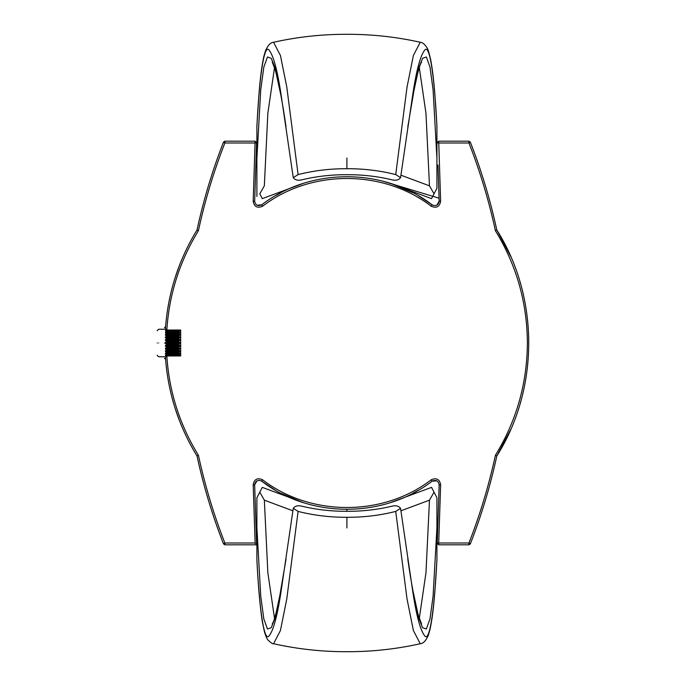 <?xml version="1.0" encoding="UTF-8"?>
<svg xmlns="http://www.w3.org/2000/svg" width="686" height="686" viewBox="0 0 686 686"><rect width="100%" height="100%" fill="white"/><g stroke="black" fill="none" stroke-linecap="round" stroke-linejoin="round"><path stroke-width="1.03" d="M256.898 168.962L256.898 196.462M274.529 67.562L267.849 113.267L264.342 185.837L259.788 193.829L262.284 198.631L302.715 183.616M382.702 181.164L439.066 198.203M436.922 166.827L438.045 167.341M256.898 192.989L256.898 188.556M395.728 174.587C380.018 170.6 363.752 168.636 346.91 168.713L346.91 158.063L346.91 168.713C330.069 168.636 313.802 170.6 298.093 174.587L293.265 177.683C294.971 179.921 297.621 180.684 301.223 179.972C315.92 176.388 331.141 174.621 346.91 174.698C362.671 174.621 377.9 176.388 392.598 179.972C396.199 180.684 398.849 179.921 400.555 177.683L395.728 174.587L407.038 87.053L413.392 55.455L420.261 42.266C396.105 36.873 371.658 34.214 346.91 34.3C322.163 34.214 297.715 36.873 273.56 42.266L280.437 55.489L286.791 87.071L298.093 174.587M256.898 184.645L256.898 158.355L260.74 89.755L263.836 67.048L267.48 56.964L271.236 58.319L274.88 67.451L281.749 99.23C277.701 70.829 273.277 54.237 268.449 49.435C263.518 46.159 259.085 81.471 256.898 126.533L256.898 158.355M256.898 126.533L256.898 125.735M293.265 177.683L281.749 99.23M436.922 125.735L436.922 126.533C434.735 81.454 430.302 46.185 425.371 49.435C420.561 54.168 416.128 70.761 412.072 99.23L418.949 67.434L422.619 58.259L426.375 56.998L430.002 67.142L433.098 89.96L436.922 158.355L436.922 188.264L431.537 198.631L390.566 183.436M400.907 175.187L429.479 185.837L425.972 113.293L419.292 67.562M434.032 193.829L429.479 185.837M436.922 158.355L436.922 126.533M400.555 177.683L412.072 99.23M400.907 510.813L429.479 500.163L434.032 492.171L431.537 487.369L390.566 502.564M434.032 492.171L436.922 497.736L436.922 527.645L433.08 596.245L429.985 618.952L426.34 629.036L422.576 627.681L418.94 618.549L412.072 586.77C416.11 615.171 420.544 631.763 425.363 636.565C430.302 639.841 434.735 604.529 436.922 559.467L436.922 527.645M298.093 511.413C313.802 515.4 330.069 517.364 346.91 517.287L346.91 527.937L346.91 517.287C363.752 517.364 380.018 515.4 395.728 511.413L400.555 508.317C398.849 506.079 396.199 505.316 392.598 506.028C377.9 509.612 362.671 511.379 346.91 511.302L346.91 509.398L346.91 511.302C331.141 511.379 315.92 509.612 301.223 506.028C297.621 505.316 294.971 506.079 293.265 508.317L298.093 511.413L286.782 598.947L280.42 630.545L273.56 643.734C297.715 649.128 322.163 651.786 346.91 651.7C371.658 651.786 396.105 649.128 420.261 643.734L413.384 630.511L407.03 598.929L395.728 511.413M419.292 618.438L425.972 572.733L429.479 500.163M436.922 559.467L436.922 560.265M400.555 508.317L412.072 586.77M256.898 501.355L256.898 497.736L262.284 487.369L303.255 502.564M292.913 510.813L264.342 500.163L267.849 572.707L274.529 618.438M259.788 492.171L264.342 500.163M256.898 527.645L256.898 559.467C259.085 604.546 263.518 639.815 268.449 636.565C273.26 631.832 277.693 615.239 281.749 586.77L274.872 618.566L271.202 627.741L267.446 629.002L263.81 618.858L260.723 596.04L256.898 527.645L256.898 497.736M256.898 560.265L256.898 559.467M281.749 586.77L293.265 508.317M157.145 343C157.145 327.153 157.145 327.153 157.145 343C157.145 358.847 157.145 358.847 157.145 343M158.62 343C158.62 325.258 158.62 325.258 158.62 343C158.62 360.742 158.62 360.742 158.62 343M178.068 344.887L177.571 340.187L178.068 341.114L177.571 342.486L178.068 347.871L177.571 348.539L177.571 345.307L179.715 343.515L179.715 342.486L178.463 341.842L178.463 341.114L179.715 340.693L179.715 339.673L178.463 338.833L178.463 338.129L179.715 337.941L179.715 336.972L178.463 335.951L178.463 335.291L179.715 335.343L179.715 334.451L178.463 333.285L178.463 332.684L179.715 332.976L178.463 330.909L178.463 330.395L179.715 330.918L179.5 330.026M180.667 335.78L180.667 355.974L166.835 355.974C169.116 391.577 179.638 424.668 198.4 455.255C204.942 485.448 213.766 514.697 224.871 542.995L255.115 542.995L253.185 484.668C254.274 479.188 257.404 477.55 262.575 479.763C310.818 516.815 383.182 516.687 431.245 479.763C436.425 477.55 439.555 479.188 440.635 484.668L438.706 542.995L468.95 542.995C480.054 514.697 488.878 485.448 495.421 455.255C516.498 420.852 527.148 383.431 527.38 343C527.157 302.56 516.507 265.148 495.421 230.745C488.878 200.552 480.054 171.303 468.95 143.005L468.95 141.187L438.706 141.187L440.635 201.332C439.546 206.812 436.416 208.45 431.245 206.237C382.994 169.185 310.638 169.313 262.575 206.237C257.396 208.45 254.266 206.812 253.185 201.332L255.115 141.187L224.871 141.187L224.871 143.005C213.766 171.303 204.942 200.552 198.4 230.745C179.646 261.315 169.125 294.405 166.835 330.026L180.667 330.026L180.667 335.78L180.667 330.026M177.22 355.974L177.22 330.026M177.657 330.026L177.571 330.918L178.068 330.395L178.068 330.909L177.571 332.976L178.068 332.684L178.068 333.285L177.571 335.343L178.068 335.951L177.571 337.941L178.068 338.833L177.571 340.187L177.571 330.026M175.307 355.974L175.307 330.026M175.745 330.026L175.659 330.918L176.165 330.395L176.165 330.909L175.659 332.976L176.165 332.684L176.165 333.285L175.659 335.343L176.165 335.951L175.659 337.941L176.165 338.833L175.659 340.693L176.165 341.842L175.659 343L175.659 330.026M173.404 355.974L173.404 330.026M173.832 330.026L173.747 330.918L174.253 330.395L174.253 330.909L173.747 332.976L174.253 332.684L174.253 333.285L173.747 335.343L174.253 335.951L173.747 337.941L174.253 338.833L173.747 340.693L174.253 341.842L173.747 343L173.747 330.026M171.423 355.974L171.423 330.026M171.852 330.026L171.774 332.976L172.255 332.684L172.255 333.285L171.774 335.343L172.255 335.951L171.774 337.941L172.255 338.833L171.774 340.693L172.255 341.842L171.766 343L171.766 330.026M169.511 355.974L169.511 330.026M169.939 330.026L169.862 332.976L170.342 332.684L170.342 333.285L169.862 335.343L170.342 335.951L169.862 337.941L170.342 338.833L169.862 340.693L170.342 341.842L169.854 343L169.854 330.026M167.598 355.974L167.598 330.026M168.027 330.026L167.95 332.976L168.43 332.684L168.43 333.285L167.95 335.343L168.43 335.951L167.95 337.941L168.43 338.833L167.95 340.693L168.43 341.842L167.95 343L167.95 330.026M164.494 343C164.494 323.329 164.494 323.329 164.494 343C164.494 362.671 164.494 362.671 164.494 343M165.952 329.717L165.455 330.918L166.707 330.395L166.707 330.909L165.455 332.976L166.707 332.684L166.707 333.285L165.455 334.451L165.455 335.343L166.707 335.291L166.707 335.951L165.455 336.972L165.455 337.941L166.707 338.129L166.707 338.833L165.455 339.673L165.455 340.693L166.707 341.114L166.707 341.842L165.455 342.486L165.455 343.515L166.707 344.158L166.707 344.887L166.707 344.158M165.455 328.705L165.532 329.177M164.494 327.745L165.592 326.665M167.092 344.158L167.598 342.486L165.455 342.486L167.092 341.842L166.707 341.114M165.498 327.951L165.446 328.663C167.916 293.299 178.437 260.406 197.011 229.99C203.571 199.763 212.394 170.471 223.499 142.122L224.871 143.005L255.115 143.005L256.59 142.705L255.115 141.187M468.95 141.187L470.322 142.122C481.426 170.471 490.25 199.763 496.81 229.999C490.198 199.566 481.366 170.274 470.322 142.122L468.95 143.005L438.706 143.005L437.231 142.705L438.706 141.187M469.721 543.338L468.95 543.338L470.322 543.878C481.332 515.829 490.164 486.537 496.81 456.01C490.25 486.237 481.426 515.529 470.322 543.878L468.95 544.813L438.706 544.813L437.231 543.338L439.16 484.865C438.371 480.757 436.03 479.531 432.12 481.178C383.577 518.547 310.424 518.676 261.692 481.178C257.885 479.523 255.535 480.706 254.652 484.719L257.053 480.792M256.59 142.705L254.652 201.281C255.535 205.294 257.876 206.469 261.692 204.822C310.244 167.453 383.397 167.324 432.12 204.822C436.022 206.477 438.363 205.243 439.16 201.135L437.968 164.992M179.569 265.07L175.256 277.23M196.436 455.067L197.011 456.01C178.429 425.577 167.907 392.684 165.446 357.337L165.498 358.049M175.23 408.685L179.483 420.698M165.446 328.663L166.835 330.026M224.871 141.187L223.499 142.122C212.454 170.274 203.622 199.566 197.011 229.99L198.4 230.745M166.835 355.974L165.446 357.337M197.011 456.01C203.656 486.537 212.48 515.829 223.499 543.878C212.394 515.529 203.571 486.237 197.011 456.001L198.4 455.255M255.981 525.107L254.652 484.865L256.633 544.813L224.871 544.813L223.499 543.878L224.871 542.995L224.871 544.813M253.185 201.332L254.652 201.135L255.286 182.047M437.968 521.008L437.231 543.295L438.706 542.995L438.706 544.813M440.635 201.332L439.16 201.135L436.828 205.174M431.245 206.237L432.12 204.822L418.692 195.956M412.775 192.706L391.8 183.839M280.78 192.843L275.806 195.57M262.575 206.237L261.692 204.822L257.079 205.225M254.652 484.865L253.185 484.668M262.575 479.763L261.692 481.178L275.129 490.044M281.046 493.294L302.02 502.161M413.041 493.157L418.014 490.43M431.245 479.763L432.12 481.178L436.853 480.835M510.693 256.461L496.81 229.99C539.479 297.347 539.23 389.005 496.81 456.01L510.641 429.668M520.28 403.162L520.743 401.533M520.477 283.55L519.979 281.817M495.421 455.255L496.81 456.001L498.799 452.717M495.421 230.745L496.81 229.999L498.079 232.082M439.16 484.865L440.635 484.668M256.633 544.77L255.115 542.995M180.667 350.22L180.667 355.974M166.707 352.715L166.707 353.316L167.092 352.715L165.455 351.549L167.598 351.549L167.598 350.657L166.707 350.049L167.092 350.709M166.707 355.091L165.455 353.813L167.598 353.813L167.598 353.024L167.092 353.316M166.707 347.167L166.707 347.871L167.092 347.167L165.455 346.327L167.598 346.327L167.092 344.887M166.707 335.951L166.707 335.291M166.707 338.833L166.707 338.129M166.707 330.909L166.707 330.395M166.707 333.285L166.707 332.684M167.513 355.974L167.598 355.082L167.092 355.605M167.092 352.715L167.598 351.549M167.092 355.091L167.598 353.813M167.092 350.049L167.598 349.028L167.092 347.871M167.092 347.167L167.598 346.327M167.598 342.486L167.092 341.842M167.092 341.114L167.598 340.693L167.092 338.833M167.092 338.129L167.598 337.941L167.092 335.951M167.092 335.291L167.598 335.343L167.092 333.285M167.092 332.684L167.598 332.976L167.092 330.909M167.092 330.395L167.598 330.918L167.513 330.026M167.95 355.974L167.95 355.417L168.027 355.974M168.43 353.316L167.95 353.419L167.95 351.103L168.43 353.316L169.005 353.316L168.43 352.715M167.95 355.082L167.95 353.419L168.43 355.091L168.43 355.605L167.95 355.082M168.43 347.871L167.95 348.539L167.95 345.813L168.43 347.871L169.005 347.871L169.005 347.167L168.43 347.167M167.95 350.657L167.95 348.539L168.43 350.049L167.95 350.657M167.95 345.307L167.95 343L168.43 344.158L167.95 345.307L169.511 345.307L168.43 344.158M168.43 355.605L169.005 355.605L168.43 355.091M168.43 350.709L169.005 350.709L169.005 350.049L168.43 350.049M168.43 341.842L169.005 341.842L169.005 341.114L168.43 341.114M168.43 344.887L169.005 344.887M168.43 335.951L169.005 335.951L169.005 335.291L168.43 335.291M168.43 338.833L169.005 338.833L169.005 338.129L168.43 338.129M168.43 330.909L169.005 330.909L168.43 330.395M168.43 333.285L169.005 333.285L168.43 332.684M169.425 355.974L169.511 355.082L169.005 355.605M169.005 355.091L169.511 353.813L169.511 353.024L169.005 353.316M169.005 352.715L169.511 351.549L169.511 350.657L169.005 350.709M169.005 350.049L169.511 349.028L169.005 347.871M169.005 347.167L169.511 345.307M169.005 344.158L169.511 343.515L169.005 341.842M169.005 341.114L169.511 340.693L169.005 338.833M169.005 338.129L169.511 337.941L169.005 335.951M169.005 335.291L169.511 335.343L169.005 333.285M169.005 332.684L169.511 332.976L169.005 330.909M169.005 330.395L169.511 330.918L169.425 330.026M169.854 355.974L169.854 355.417L169.939 355.974M170.342 353.316L169.854 353.419L169.854 351.103L170.342 353.316L170.917 353.316L170.342 352.715M169.862 355.082L169.854 353.419L170.342 355.091L170.342 355.605L169.862 355.082M170.342 347.871L169.854 348.539L169.854 345.813L170.342 347.871L170.917 347.871L170.917 347.167L170.342 347.167M169.862 350.657L169.854 348.539L170.342 350.049L169.862 350.657M169.862 345.307L169.854 343L170.342 344.158L169.862 345.307L171.414 345.307L170.342 344.158M170.342 355.605L170.917 355.605L170.342 355.091M170.342 350.709L170.917 350.709L170.917 350.049L170.342 350.049M170.342 341.842L170.917 341.842L170.917 341.114L170.342 341.114M170.342 344.887L170.917 344.887M170.342 335.951L170.917 335.951L170.917 335.291L170.342 335.291M170.342 338.833L170.917 338.833L170.917 338.129L170.342 338.129M170.342 330.909L170.917 330.909L170.342 330.395M170.342 333.285L170.917 333.285L170.342 332.684M171.337 355.974L171.414 355.082L170.917 355.605M170.917 355.091L171.423 353.419L170.917 353.316M170.917 352.715L171.423 351.103L170.917 350.709M170.917 350.049L171.423 348.539L170.917 347.871M170.917 347.167L171.414 345.307M170.917 344.158L171.423 343L170.917 341.842M170.917 341.114L171.423 340.187L170.917 338.833M170.917 338.129L171.423 337.461L170.917 335.951M170.917 335.291L171.423 334.897L170.917 333.285M170.917 332.684L171.423 332.581L170.917 330.909M170.917 330.395L171.414 330.918L171.337 330.026M171.766 355.974L171.766 355.417L171.852 355.974M172.255 353.316L171.766 353.419L171.766 351.103L172.255 353.316L172.915 353.316L172.915 352.715L172.255 352.715M171.774 355.082L171.766 353.419L172.255 355.091L172.255 355.605L171.774 355.082M172.255 347.871L171.766 348.539L171.766 345.813L172.255 347.871L172.915 347.871L172.915 347.167L172.255 347.167M171.774 350.657L171.766 348.539L172.255 350.049L171.774 350.657M171.774 345.307L171.766 343L172.255 344.158L171.774 345.307L173.395 345.307L172.915 344.158L172.255 344.158M172.255 355.605L172.915 355.605L172.255 355.091M172.255 350.709L172.915 350.709L172.915 350.049L172.255 350.049M172.255 341.842L172.915 341.842L172.915 341.114L172.255 341.114M172.255 344.887L172.915 344.887M172.255 335.951L172.915 335.951L172.915 335.291L172.255 335.291M172.255 338.833L172.915 338.833L172.915 338.129L172.255 338.129M172.255 330.909L172.915 330.909L172.255 330.395M172.255 333.285L172.915 333.285L172.915 332.684L172.255 332.684M173.747 355.974L173.747 355.417L173.832 355.974M174.253 353.316L173.747 353.419L173.747 351.103L174.253 353.316L174.819 353.316L174.253 352.715M173.747 355.082L173.747 353.419L174.253 355.091L174.253 355.605L173.747 355.082M174.253 347.871L173.747 348.539L173.747 345.813L174.253 347.871L174.819 347.871L174.819 347.167L174.253 347.167M173.747 350.657L173.747 348.539L174.253 350.049L173.747 350.657M173.747 345.307L173.747 343L174.253 344.158L173.747 345.307L175.307 345.307L174.253 344.158M173.318 355.974L173.395 355.082L172.915 355.605M172.915 355.091L173.404 353.419L172.915 353.316M172.915 352.715L173.404 351.103L172.915 350.709M172.915 350.049L173.404 348.539L172.915 347.871M172.915 347.167L173.395 345.307M172.915 344.158L173.404 343L172.915 341.842M172.915 341.114L173.404 340.187L172.915 338.833M172.915 338.129L173.404 337.461L172.915 335.951M172.915 335.291L173.404 334.897L172.915 333.285M172.915 332.684L173.404 332.581L172.915 330.909M172.915 330.395L173.395 330.918L173.318 330.026M174.253 355.605L174.819 355.605L174.253 355.091M174.253 350.709L174.819 350.709L174.819 350.049L174.253 350.049M174.253 341.842L174.819 341.842L174.819 341.114L174.253 341.114M174.253 344.887L174.819 344.887M174.253 335.951L174.819 335.951L174.819 335.291L174.253 335.291M174.253 338.833L174.819 338.833L174.819 338.129L174.253 338.129M174.253 330.909L174.819 330.909L174.253 330.395M174.253 333.285L174.819 333.285L174.253 332.684M175.659 355.974L175.659 355.417L175.745 355.974M176.165 353.316L175.659 353.419L175.659 351.103L176.165 353.316L176.731 353.316L176.165 352.715M175.659 355.082L175.659 353.419L176.165 355.091L176.165 355.605L175.659 355.082M176.165 347.871L175.659 348.539L175.659 345.813L176.165 347.871L176.731 347.871L176.731 347.167L176.165 347.167M175.659 350.657L175.659 348.539L176.165 350.049L175.659 350.657M175.659 345.307L175.659 343L176.165 344.158L175.659 345.307L177.22 345.307L176.165 344.158M175.222 355.974L175.307 355.082L174.819 355.605M174.819 355.091L175.307 353.813L175.307 353.024L174.819 353.316M174.819 352.715L175.307 351.549L175.307 350.657L174.819 350.709M174.819 350.049L175.307 349.028L174.819 347.871M174.819 347.167L175.307 345.307M174.819 344.158L175.307 343.515L174.819 341.842M174.819 341.114L175.307 340.693L174.819 338.833M174.819 338.129L175.307 337.941L174.819 335.951M174.819 335.291L175.307 335.343L174.819 333.285M174.819 332.684L175.307 332.976L174.819 330.909M174.819 330.395L175.307 330.918L175.222 330.026M176.165 355.605L176.731 355.605L176.165 355.091M176.165 350.709L176.731 350.709L176.731 350.049L176.165 350.049M176.165 341.842L176.731 341.842L176.731 341.114L176.165 341.114M176.165 344.887L176.731 344.887M176.165 335.951L176.731 335.951L176.731 335.291L176.165 335.291M176.165 338.833L176.731 338.833L176.731 338.129L176.165 338.129M176.165 330.909L176.731 330.909L176.165 330.395M176.165 333.285L176.731 333.285L176.165 332.684M177.571 355.974L177.571 355.417L177.657 355.974M178.068 353.316L177.571 353.024L177.571 351.103L178.068 352.715M177.571 355.082L177.571 353.419L178.068 355.091L178.068 355.605L177.571 355.082M177.571 350.657L177.571 348.539L178.068 350.049L177.571 350.657M177.134 355.974L177.22 355.082L176.731 355.605M176.731 355.091L177.22 353.813L177.22 353.024L176.731 353.316M176.731 352.715L177.22 351.549L177.22 350.657L176.731 350.709M176.731 350.049L177.22 349.028L176.731 347.871M176.731 347.167L177.22 345.307M176.731 344.158L177.22 343.515L176.731 341.842M176.731 341.114L177.22 340.693L176.731 338.833M176.731 338.129L177.22 337.941L176.731 335.951M176.731 335.291L177.22 335.343L176.731 333.285M176.731 332.684L177.22 332.976L176.731 330.909M176.731 330.395L177.22 330.918L177.134 330.026M178.068 355.605L178.068 355.091M178.068 347.871L178.068 347.167M178.068 350.709L178.068 350.049M164.494 358.255L165.592 359.335M165.532 356.823L165.455 357.295M166.707 355.605L165.455 355.082L165.952 356.283M166.707 353.316L165.455 353.024L165.455 353.813M166.707 350.709L165.455 350.657L165.455 351.549M166.707 347.871L165.455 348.059L165.455 349.028L166.707 350.049M166.707 344.887L165.455 345.307L165.455 346.327M178.463 347.167L179.715 346.327L179.715 345.307L178.463 344.887M178.463 350.049L179.715 349.028L179.715 348.059L178.463 347.871M178.463 352.715L179.715 351.549L179.715 350.657L178.463 350.709M178.463 355.091L179.715 353.813L179.715 353.024L178.463 353.316M179.5 355.974L179.715 355.082L178.463 355.605M177.571 330.258L179.715 330.258M177.571 332.187L179.715 332.187M177.571 334.451L179.715 334.451M177.571 337.941L179.715 337.941M177.571 336.972L179.715 336.972M177.571 340.693L179.715 340.693M177.571 339.673L179.715 339.673M177.571 343.515L179.715 343.515M177.571 342.486L179.715 342.486M177.571 346.327L179.715 346.327M177.571 345.307L179.715 345.307M177.571 349.028L179.715 349.028M177.571 348.059L179.715 348.059M177.571 351.549L179.715 351.549M177.571 353.813L179.715 353.813M177.571 355.742L179.715 355.742M175.659 330.258L177.22 330.258M175.659 332.187L177.22 332.187M175.659 334.451L177.22 334.451M175.659 337.941L177.22 337.941M175.659 336.972L177.22 336.972M175.659 339.673L177.22 339.673M175.659 340.693L177.22 340.693M175.659 343.515L177.22 343.515M175.659 342.486L177.22 342.486M175.659 346.327L177.22 346.327M175.659 349.028L177.22 349.028M175.659 348.059L177.22 348.059M175.659 351.549L177.22 351.549M175.659 353.813L177.22 353.813M175.659 355.742L177.22 355.742M173.747 330.258L175.307 330.258M173.747 332.187L175.307 332.187M173.747 334.451L175.307 334.451M173.747 337.941L175.307 337.941M173.747 336.972L175.307 336.972M173.747 339.673L175.307 339.673M173.747 340.693L175.307 340.693M173.747 343.515L175.307 343.515M173.747 342.486L175.307 342.486M173.747 346.327L175.307 346.327M173.747 349.028L175.307 349.028M173.747 348.059L175.307 348.059M173.747 351.549L175.307 351.549M173.747 353.813L175.307 353.813M173.747 355.742L175.307 355.742M171.774 330.258L173.395 330.258M171.774 332.187L173.395 332.187M171.774 334.451L173.395 334.451M171.774 337.941L173.395 337.941M171.774 336.972L173.395 336.972M171.774 339.673L173.395 339.673M171.774 340.693L173.395 340.693M171.774 343.515L173.395 343.515M171.774 342.486L173.395 342.486M171.774 346.327L173.395 346.327M171.774 349.028L173.395 349.028M171.774 348.059L173.395 348.059M171.774 351.549L173.395 351.549M171.774 353.813L173.395 353.813M171.774 355.742L173.395 355.742M169.862 330.258L171.414 330.258M169.862 332.187L171.414 332.187M169.862 334.451L171.414 334.451M169.862 337.941L171.414 337.941M169.862 336.972L171.414 336.972M169.862 339.673L171.414 339.673M169.862 340.693L171.414 340.693M169.862 343.515L171.414 343.515M169.862 342.486L171.414 342.486M169.862 346.327L171.414 346.327M169.862 349.028L171.414 349.028M169.862 348.059L171.414 348.059M169.862 351.549L171.414 351.549M169.862 353.813L171.414 353.813M169.862 355.742L171.414 355.742M167.95 330.258L169.511 330.258M167.95 332.187L169.511 332.187M167.95 334.451L169.511 334.451M167.95 337.941L169.511 337.941M167.95 336.972L169.511 336.972M167.95 339.673L169.511 339.673M167.95 340.693L169.511 340.693M167.95 343.515L169.511 343.515M167.95 342.486L169.511 342.486M167.95 346.327L169.511 346.327M167.95 349.028L169.511 349.028M167.95 348.059L169.511 348.059M167.95 351.549L169.511 351.549M167.95 353.813L169.511 353.813M167.95 355.742L169.511 355.742M165.455 330.258L167.598 330.258M165.455 332.187L167.598 332.187M165.455 334.451L167.598 334.451M165.455 337.941L167.598 337.941M165.455 336.972L167.598 336.972M165.455 339.673L167.598 339.673M165.455 340.693L167.598 340.693M165.455 343.515L167.598 343.515M165.455 345.307L167.598 345.307M165.455 349.028L167.598 349.028M165.455 348.059L167.598 348.059M165.455 355.742L167.598 355.742M256.59 142.662L255.115 142.662M469.721 142.662L468.95 142.662M468.95 544.813L468.95 543.338M256.89 125.864L258.896 95.088C260.2 78.118 261.872 65.161 263.896 56.226L265.499 50.781C267.909 45.259 270.593 42.412 273.56 42.266M286.045 126.91C282.598 102.831 279.013 83.872 275.292 70.032L272.265 62.134M407.776 126.927L414.893 85.167C420.329 60.299 421.77 62.598 421.556 62.134M436.931 125.855L434.924 95.114C433.766 80.133 432.326 68.223 430.611 59.382C428.956 52.325 427.781 48.526 427.086 47.977C424.883 44.324 422.61 42.421 420.261 42.266M436.931 560.136L434.924 590.912C433.621 607.882 431.948 620.839 429.925 629.774L428.321 635.219C425.912 640.741 423.228 643.588 420.261 643.734M407.776 559.09C411.223 583.169 414.807 602.128 418.529 615.968L421.556 623.866M273.56 643.734C272.985 644.214 271.167 643.014 268.106 640.149C267.12 639.258 265.928 636.617 264.539 632.243L262.266 621.422C259.951 605.875 258.159 585.45 256.89 560.145M286.045 559.073L278.928 600.833C273.491 625.701 272.05 623.403 272.265 623.866M157.145 330.712L158.62 329.246L164.494 329.246M157.145 355.288L158.62 356.754L164.494 356.754"/></g></svg>
